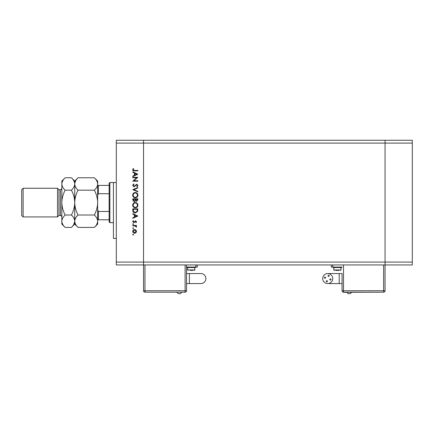 <?xml version="1.0" encoding="UTF-8"?>
<svg xmlns="http://www.w3.org/2000/svg" width="434" height="434" viewBox="0 0 434 434"><rect width="100%" height="100%" fill="white"/><g stroke="black" fill="none" stroke-linecap="round" stroke-linejoin="round"><path stroke-width="0.65" d="M412.3 143.106L412.3 264.946L143.54 264.946L143.54 143.106L412.3 143.106L412.3 140.242L385.066 140.242L385.066 290.747L385.066 140.242L116.307 140.242L116.307 262.082L143.54 262.082L143.54 140.242L143.54 143.106L116.307 143.106M412.3 262.082L143.54 262.082L143.54 264.946L116.307 264.946L116.307 262.082M116.307 238.429L113.437 238.429L113.437 182.53L116.307 182.53L109.856 182.53L109.856 222.664L113.437 222.664M136.726 177.777L132.788 177.777L132.788 177.327L137.806 177.327L133.856 180.734L137.806 180.734L137.806 181.184L132.788 181.184L136.726 177.777M134.019 186.848L132.658 185.41L133.753 183.886L134.008 184.309L133.173 185.41L134.025 186.398L136.764 184.206L137.936 185.443L137.084 186.783L136.775 186.376L137.421 185.394L136.786 184.656L134.019 186.848M132.788 189.674L137.806 187.488L137.806 187.971L133.851 189.642L137.806 191.318L137.806 191.795L132.788 189.674M132.658 195.148C132.799 193.542 133.667 192.658 135.272 192.506C136.884 192.642 137.773 193.51 137.936 195.11C137.806 196.743 136.927 197.633 135.299 197.779C133.688 197.638 132.804 196.759 132.658 195.148M132.658 205.184C132.799 203.573 133.667 202.694 135.272 202.537C136.884 202.673 137.773 203.546 137.936 205.146C137.806 206.779 136.927 207.669 135.299 207.815C133.688 207.669 132.804 206.796 132.658 205.184M132.788 213.604L137.806 216.045L132.788 218.362L132.788 217.873L134.394 217.13L134.394 214.857L132.788 214.092L132.788 213.604M132.723 234.669L133.14 234.246L133.558 234.669L133.14 235.087L132.723 234.669M134.611 229.488L135.913 229.993L136.52 231.387L135.913 232.781L134.611 233.286C133.45 233.177 132.82 232.548 132.723 231.387C132.82 230.232 133.45 229.597 134.611 229.488M132.723 228.17L133.14 227.752L133.558 228.17L133.14 228.588L132.723 228.17M132.788 225.886L132.788 225.436L136.455 225.436L136.455 225.886L135.913 225.886L136.52 226.781L136.395 227.172L136.005 226.928L135.278 225.968L132.788 225.886M132.723 224.118L133.14 223.7L133.558 224.118L133.14 224.535L132.723 224.118M135.554 220.808L136.52 221.731L135.999 222.669L135.685 222.365L136.07 221.731L135.576 221.259L133.78 222.734L132.723 221.66L133.222 220.613L133.558 220.911L133.173 221.638L133.764 222.284L135.554 220.808M135.234 212.958C133.618 212.866 132.804 212.009 132.788 210.398L132.788 208.841L137.806 208.841L137.621 211.445L135.234 212.958M132.788 200.166L132.788 198.81L137.806 198.81L137.806 199.786L136.564 201.381L135.495 200.801L134.214 201.767L132.788 200.166M132.788 171.793L137.806 174.24L132.788 176.557L132.788 176.063L134.394 175.325L134.394 173.047L132.788 172.287L132.788 171.793M133.173 169.748L134.469 170.443L137.806 170.443L137.806 170.893L134.415 170.893C133.412 171.034 132.826 170.643 132.658 169.727L133.238 168.517L133.623 168.777L133.173 169.748M134.611 232.836L136.07 231.387L134.611 229.939L133.173 231.387L134.611 232.836M134.909 216.892L136.829 216.007L134.909 215.101L134.909 216.892M137.29 209.291L133.303 209.291L133.428 211.304L135.234 212.508L137.149 211.19L137.29 209.291M135.299 207.365C136.607 207.224 137.312 206.492 137.421 205.168C137.301 203.844 136.585 203.117 135.278 202.987C133.976 203.128 133.276 203.855 133.173 205.168C133.271 206.503 133.981 207.235 135.299 207.365M137.29 199.868L137.29 199.26L135.685 199.26L136.553 200.931L137.29 199.868M135.169 199.559L135.169 199.26L133.303 199.26L134.214 201.316L135.11 200.497L135.169 199.559M135.299 197.329C136.607 197.193 137.312 196.461 137.421 195.132C137.301 193.808 136.585 193.087 135.278 192.956C133.976 193.092 133.276 193.819 133.173 195.132C133.271 196.466 133.981 197.199 135.299 197.329M134.909 175.086L136.829 174.202L134.909 173.291L134.909 175.086M351.518 292.326A2.539 2.539 0 0 1 346.945 292.326M326.216 281.286A0.608 0.608 0 0 0 326.824 281.894A0.608 0.608 0 0 0 327.437 281.286A0.608 0.608 0 0 0 326.824 280.673A0.608 0.608 0 0 0 326.216 281.286M329.84 279.469A0.608 0.608 0 0 0 330.453 280.076A0.608 0.608 0 0 0 331.061 279.469A0.608 0.608 0 0 0 330.453 278.856A0.608 0.608 0 0 0 329.84 279.469M328.023 275.845A0.608 0.608 0 0 0 328.636 276.453A0.608 0.608 0 0 0 329.243 275.845A0.608 0.608 0 0 0 328.636 275.232A0.608 0.608 0 0 0 328.023 275.845M324.399 277.662A0.608 0.608 0 0 0 325.006 278.27A0.608 0.608 0 0 0 325.619 277.662A0.608 0.608 0 0 0 325.006 277.049A0.608 0.608 0 0 0 324.399 277.662M327.73 273.545A5.018 5.018 0 0 0 322.712 278.563A5.018 5.018 0 0 0 327.73 283.581A5.018 5.018 0 0 0 332.748 278.563A5.018 5.018 0 0 0 327.73 273.545L342.063 273.545L342.063 290.747L342.063 273.545M339.198 273.545L339.198 283.581L342.063 283.581M337.402 267.241L333.106 267.241L333.106 267.528L341.704 267.528L341.704 267.241L337.402 267.241M339.062 270.393L335.748 270.393M331.316 264.946L331.316 267.094L342.063 267.094M343.495 264.946L343.495 292.326L383.634 292.18A1.432 1.432 0 0 0 385.066 290.747A1.432 1.432 0 0 1 383.634 292.18L343.495 292.18A1.432 1.432 0 0 1 342.063 290.747L383.634 290.747L383.634 264.946M144.972 264.946L144.972 290.747L143.54 290.747A1.432 1.432 0 0 0 144.972 292.18L185.106 292.18A1.432 1.432 0 0 0 186.539 290.747L186.539 264.946L186.539 273.545L200.877 273.545A5.018 5.018 0 0 1 205.89 278.563A5.018 5.018 0 0 1 200.877 283.581L186.539 283.581L186.539 290.747L185.106 290.747L185.106 264.946M177.088 292.326A2.539 2.539 0 0 0 181.656 292.326M195.501 267.241L186.897 267.241L186.897 267.528L195.501 267.528L195.501 267.241M192.853 270.393L191.199 270.393L192.853 270.393M186.539 273.545L186.539 283.581M143.54 290.747A1.432 1.432 0 0 0 144.972 292.18L144.972 290.747L185.106 290.747L185.106 292.18A1.432 1.432 0 0 0 186.539 290.747A1.432 1.432 0 0 1 185.106 292.18L144.972 292.18A1.432 1.432 0 0 1 143.54 290.747L143.54 264.946M186.539 267.094L197.291 267.094L197.291 264.946M191.199 270.393L190.369 270.393M109.856 222.664L109.135 221.948L109.135 183.246L109.856 182.53M97.672 219.794L98.388 219.794L97.672 219.794M109.135 219.794L98.388 219.794L98.388 211.461L97.672 209.763M109.135 193.727L98.388 193.727L97.672 195.425M109.135 211.461L98.388 211.461M97.672 185.394L98.388 185.394L97.672 185.394M109.135 185.394L98.388 185.394L98.388 193.727M23.132 216.929L21.7 215.497L21.7 189.696L23.132 188.258L23.132 216.929L57.538 216.929L58.97 215.497L58.97 189.696L60.402 189.696C60.961 189.897 61.444 189.414 61.834 188.258M57.538 216.929L57.538 188.258L23.132 188.258M96.744 224.405L97.601 222.072M78.06 227.421C75.983 225.49 74.876 223.418 74.735 221.215L74.735 224.096L78.06 227.421L94.346 227.421C96.435 225.463 97.541 223.396 97.672 221.215C97.531 219.007 96.424 216.94 94.346 215.009L78.06 215.009C75.977 211.114 74.865 206.975 74.735 202.597C74.87 198.208 75.977 194.074 78.06 190.179L94.346 190.179C96.429 194.079 97.536 198.213 97.672 202.597C97.536 206.98 96.429 211.119 94.346 215.009M78.06 215.009C75.972 216.967 74.865 219.034 74.735 221.215L74.735 202.597C74.605 206.985 73.492 211.119 71.409 215.009C73.487 216.94 74.599 219.007 74.735 221.215L74.805 222.072M78.06 190.179C75.983 188.248 74.876 186.181 74.735 183.973C74.865 181.792 75.972 179.725 78.06 177.766L94.346 177.766C96.424 179.698 97.531 181.77 97.672 183.973C97.541 186.153 96.435 188.22 94.346 190.179M75.662 180.783L74.805 183.115M94.346 227.421L97.672 224.096L97.601 183.115M61.905 222.072L61.834 221.215C61.975 223.418 63.082 225.49 65.16 227.421L61.834 224.096L61.834 183.973C61.964 181.792 63.071 179.725 65.16 177.766L71.409 177.766C73.487 179.698 74.599 181.77 74.735 183.973C74.61 186.153 73.498 188.22 71.409 190.179C73.492 194.079 74.605 198.213 74.735 202.597L74.735 181.092L78.06 177.766M97.672 183.973L97.672 181.092L94.346 177.766M73.807 224.405L74.735 221.324M74.735 221.215C74.61 223.396 73.498 225.463 71.409 227.421L65.16 227.421M74.735 183.973L74.664 183.115M61.834 221.215C61.964 219.034 63.071 216.967 65.16 215.009C63.076 211.114 61.964 206.975 61.834 202.597C61.97 198.208 63.076 194.069 65.16 190.179C63.082 188.248 61.975 186.181 61.834 183.973L61.834 181.092L65.16 177.766M62.762 180.783L61.905 183.115M65.16 190.179L71.409 190.179M65.16 215.009L71.409 215.009M340.988 267.528L340.988 269.964L333.822 269.964L334.251 270.393M332.748 267.094L332.748 264.946M383.634 290.747L383.634 292.18A1.432 1.432 0 0 0 385.066 290.747L383.634 290.747M189.408 273.545L189.408 283.581M200.877 273.545A5.018 5.018 0 0 1 205.89 278.563M194.785 267.528L194.785 269.964L187.613 269.964L188.047 270.393M195.859 267.094L195.859 264.946M58.97 215.497L60.402 215.497L60.402 189.696M339.198 283.581L327.73 283.581M333.822 267.528L333.822 269.964M340.988 269.964L340.56 270.393M194.785 269.964L194.351 270.393M187.613 267.528L187.613 269.964M74.735 224.096L71.409 227.421M74.735 181.092L71.409 177.766M60.402 215.497C60.961 215.297 61.444 215.774 61.834 216.929M58.97 189.696L57.538 188.258"/></g></svg>
